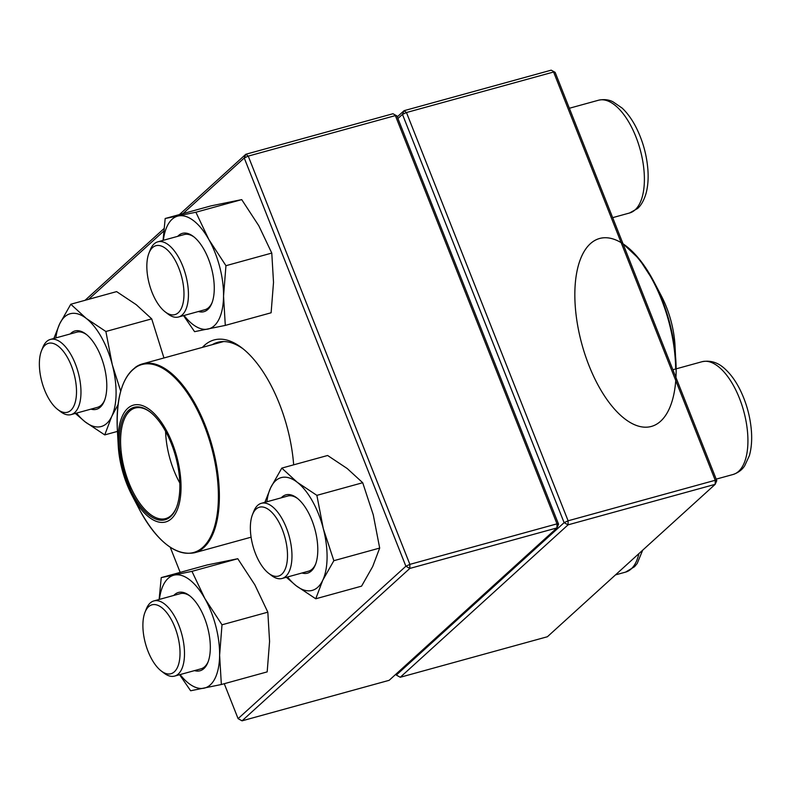 <?xml version="1.0" encoding="UTF-8"?>
<svg xmlns="http://www.w3.org/2000/svg" width="791" height="791" viewBox="0 0 791 791"><rect width="100%" height="100%" fill="white"/><g stroke="black" fill="none" stroke-linecap="round" stroke-linejoin="round"><path stroke-width="1.19" d="M397.28 116.85L404.072 110.681L406.465 112.53L568.106 520.794L715.232 480.266L553.591 72.011L406.465 112.53L402.471 114.398L397.942 118.512M395.955 674.15L396.321 675.069L564.112 522.663L402.471 114.398L404.072 110.681L551.198 70.162L555.144 72.357L716.784 480.612L715.232 480.266L715.183 484.329L568.057 524.848L400.266 677.264L547.392 636.745L715.183 484.329L716.784 480.612M564.112 522.663L568.057 524.848L568.106 520.794L564.112 522.663M400.266 677.264L396.321 675.069M555.144 72.357L551.198 70.162M145.03 612.194L146.315 608.971A38.986 18.064 74.6 0 1 150.191 603.009A38.986 18.064 74.6 0 1 153.889 600.923A38.986 18.064 74.6 0 1 180.348 629.428A38.986 18.064 74.6 0 1 178.301 674.011A38.986 18.064 74.6 0 1 174.593 676.097A38.986 18.064 74.6 0 1 163.964 673.062L161.206 670.946A35.743 16.562 -105.4 0 0 174.346 671.816A35.743 16.562 -105.4 0 0 172.616 622.102A35.743 16.562 -105.4 0 0 145.03 612.194A35.743 16.562 -105.4 0 0 161.206 670.946M41.498 350.71L42.783 347.486A38.986 18.064 74.6 0 1 50.357 339.438A38.986 18.064 74.6 0 1 75.303 363.771A38.986 18.064 74.6 0 1 71.061 414.613A38.986 18.064 74.6 0 1 60.432 411.577L57.684 409.461A35.743 16.562 -105.4 0 0 76.243 396.825A35.743 16.562 -105.4 0 0 63.913 352.064A35.743 16.562 -105.4 0 0 41.498 350.71A35.743 16.562 -105.4 0 0 44.563 389.933A35.743 16.562 -105.4 0 0 57.684 409.461M148.975 253.09L150.25 249.867A38.986 18.064 74.6 0 1 154.126 243.905A38.986 18.064 74.6 0 1 157.834 241.819A38.986 18.064 74.6 0 1 184.293 270.324A38.986 18.064 74.6 0 1 182.237 314.907A38.986 18.064 74.6 0 1 178.539 316.993A38.986 18.064 74.6 0 1 167.9 313.958L165.151 311.842A35.743 16.562 -105.4 0 0 182.681 281.309A35.743 16.562 -105.4 0 0 152.525 247.623A35.743 16.562 -105.4 0 0 148.975 253.09A35.743 16.562 -105.4 0 0 165.151 311.842M252.497 514.585L253.782 511.352A38.986 18.064 74.6 0 1 261.356 503.303A38.986 18.064 74.6 0 1 286.302 527.637A38.986 18.064 74.6 0 1 282.061 578.478A38.986 18.064 74.6 0 1 271.432 575.443L268.683 573.327A35.743 16.562 -105.4 0 0 285.976 567.009A35.743 16.562 -105.4 0 0 282.308 529.505A35.743 16.562 -105.4 0 0 252.497 514.585A35.743 16.562 -105.4 0 0 268.683 573.327M675.01 345.499A60.591 28.071 -105.4 0 0 661.355 295.913L653.93 281.734A97.471 45.156 74.6 0 1 647.562 427.12A97.471 45.156 74.6 0 1 574.968 288.547A97.471 45.156 74.6 0 1 653.93 281.734A97.471 45.156 74.6 0 1 675.89 361.487A97.471 45.156 74.6 0 1 604.581 396.054A97.471 45.156 74.6 0 1 595.989 239.861A97.471 45.156 74.6 0 1 675.89 361.487A97.471 45.156 74.6 0 1 676.127 368.853L675.01 345.499M128.854 407.424A60.591 28.071 74.6 0 1 171.42 440.943A60.591 28.071 74.6 0 1 174 515.791A60.591 28.071 74.6 0 1 131.879 495.087A60.591 28.071 74.6 0 1 118.225 445.501A60.591 28.071 74.6 0 1 128.854 407.424M129.635 409.53A58.316 27.023 74.6 0 1 149.974 411.864A58.316 27.023 74.6 0 1 176.373 507.723A58.316 27.023 74.6 0 1 130.762 490.351A58.316 27.023 74.6 0 1 129.635 409.53M176.571 507.239A57.348 26.568 74.6 0 1 165.616 518.599A57.348 26.568 74.6 0 1 126.253 475.342A57.348 26.568 74.6 0 1 130.792 410.203A57.348 26.568 74.6 0 1 135.162 408.027A57.348 26.568 74.6 0 1 150.389 412.18M179.804 482.965A57.348 26.568 74.6 0 1 165.596 431.372M558.555 524.186L556.953 527.913L409.827 568.432L242.036 720.838L389.162 680.319L556.953 527.913L557.002 523.85L395.362 115.595L248.236 156.114L409.876 564.369L557.002 523.85L558.555 524.186L396.914 115.931L392.969 113.736L245.843 154.255L179.438 214.569M85.052 300.313L163.974 228.619M202.427 347.378A102.019 47.262 74.6 0 1 204.385 345.42A102.019 47.262 74.6 0 1 241.898 347.902A102.019 47.262 74.6 0 1 293.669 464.831M224.258 683.711L238.091 718.643L405.882 566.237L244.241 157.982L183.018 213.59M163.737 231.101L88.632 299.324M170.223 547.234L180.18 572.387M243.282 348.999A98.766 45.759 -105.4 0 0 217.713 342.325A98.766 45.759 -105.4 0 0 212.285 344.658M392.969 113.736L396.914 115.931M409.827 568.432L409.876 564.369L405.882 566.237L409.827 568.432M242.036 720.838L238.091 718.643M248.236 156.114L245.843 154.255L244.241 157.982L248.236 156.114M177.738 236.331A40.618 18.816 74.6 0 1 182.958 233.226A40.618 18.816 74.6 0 1 193.459 236.529A40.618 18.816 74.6 0 1 211.84 303.289A40.618 18.816 74.6 0 1 198.442 311.516M184.046 315.471A58.485 27.092 -105.4 0 0 207.865 329.105A58.485 27.092 -105.4 0 0 223.546 296.121A58.485 27.092 -105.4 0 0 208.854 239.535A58.485 27.092 -105.4 0 0 178.469 215.943A58.485 27.092 -105.4 0 0 163.341 240.296M225.949 265.697L271.778 253.071L273.518 282.357L271.115 312.781L225.297 325.408L223.546 296.121L225.949 265.697L208.854 239.535L195.891 212.245L165.181 218.504L163.065 240.375M183.542 315.619L194.586 331.666L225.297 325.408M271.778 253.071L258.815 225.781L241.72 199.619L211.009 205.878L165.181 218.504M241.72 199.619L195.891 212.245M194.151 237.082A38.986 18.064 -105.4 0 0 184.758 234.423A38.986 18.064 -105.4 0 0 184.204 234.551L157.834 241.819M178.539 316.993L204.909 309.726A38.986 18.064 -105.4 0 0 212.156 302.459M281.26 497.816A40.618 18.816 74.6 0 1 296.991 498.023A40.618 18.816 74.6 0 1 315.164 530.247A40.618 18.816 74.6 0 1 315.372 564.774A40.618 18.816 74.6 0 1 301.974 573M287.578 576.965A58.485 27.092 -105.4 0 0 296.131 585.726A58.485 27.092 -105.4 0 0 322.728 580.297A58.485 27.092 -105.4 0 0 323.292 528.586A58.485 27.092 -105.4 0 0 297.268 482.302A58.485 27.092 -105.4 0 0 270.67 487.721A58.485 27.092 -105.4 0 0 266.874 501.781M286.352 577.301L296.131 585.726L315.747 598.777L322.728 580.297L333.851 560.69L323.292 528.586L316.875 495.354L297.268 482.302L281.794 468.104L270.67 487.721L264.866 502.334M333.851 560.69L379.68 548.064L372.69 566.544L361.566 586.151L315.747 598.777M379.68 548.064L373.263 514.832L362.703 482.728L347.229 468.539L327.622 455.487L281.794 468.104M362.703 482.728L316.875 495.354M297.683 498.577A38.986 18.064 -105.4 0 0 287.736 496.036L261.356 503.303M282.061 578.478L308.441 571.221A38.986 18.064 -105.4 0 0 315.688 563.943M173.793 595.435A40.618 18.816 74.6 0 1 189.514 595.633A40.618 18.816 74.6 0 1 207.904 662.393A40.618 18.816 74.6 0 1 199.431 670.916A40.618 18.816 74.6 0 1 194.497 670.62M180.111 674.575A58.485 27.092 -105.4 0 0 203.93 688.21A58.485 27.092 -105.4 0 0 219.611 655.225A58.485 27.092 -105.4 0 0 204.909 598.639A58.485 27.092 -105.4 0 0 174.524 575.047A58.485 27.092 -105.4 0 0 159.406 599.4M179.606 674.723L190.641 690.77L221.351 684.512L267.18 671.885L269.573 641.461L267.833 612.175L254.88 584.885L237.775 558.723L207.064 564.982L161.245 577.608L159.12 599.479M237.775 558.723L191.956 571.349L161.245 577.608M267.833 612.175L222.004 624.801L204.909 598.639L191.956 571.349M221.351 684.512L219.611 655.225L222.004 624.801M200.41 668.968A38.986 18.064 -105.4 0 0 200.963 668.83A38.986 18.064 -105.4 0 0 208.221 661.563M190.216 596.187A38.986 18.064 -105.4 0 0 180.259 593.655L153.889 600.923M70.261 333.95A40.618 18.816 74.6 0 1 85.992 334.148A40.618 18.816 74.6 0 1 104.372 400.908A40.618 18.816 74.6 0 1 90.965 409.125M76.579 413.09A58.485 27.092 -105.4 0 0 85.131 421.85A58.485 27.092 -105.4 0 0 111.729 416.432A58.485 27.092 -105.4 0 0 112.292 364.72A58.485 27.092 -105.4 0 0 86.268 318.427A58.485 27.092 -105.4 0 0 59.671 323.845A58.485 27.092 -105.4 0 0 55.874 337.915M163.964 357.967L151.704 318.862L105.875 331.488L86.268 318.427L70.794 304.238L59.671 323.845L53.857 338.469M151.704 318.862L136.23 304.673L116.613 291.612L70.794 304.238M120.716 391.209L112.292 364.72L105.875 331.488M117.444 431.411L104.738 434.902L111.729 416.432L118.067 404.577M75.353 413.426L85.131 421.85L104.738 434.902M71.061 414.613L97.441 407.345A38.986 18.064 -105.4 0 0 104.689 400.078M86.684 334.702A38.986 18.064 -105.4 0 0 76.727 332.171L50.357 339.438M615.487 574.889L625.592 572.111A58.485 27.092 -105.4 0 0 638.901 553.621M635.084 209.872A58.485 27.092 -105.4 0 0 638.169 142.993A58.485 27.092 -105.4 0 0 598.471 100.239C606.598 98.48 611.522 101.119 612.847 101.703L622.131 108.08C627.481 113.123 632.197 119.678 636.28 127.746C642.885 141.045 646.761 155.085 647.908 169.897C648.541 178.904 647.869 186.953 645.881 194.013C642.895 203.564 638.95 207.341 637.516 208.547L629.527 213.006A58.485 27.092 -105.4 0 0 635.084 209.872M716.201 479.128L733.059 474.491A58.485 27.092 -105.4 0 0 743.659 410.915A58.485 27.092 -105.4 0 0 702.003 361.724L672.894 369.743M675.662 368.982A97.955 45.384 -105.4 0 0 623.179 244.192M623.041 243.846A97.471 45.156 74.6 0 1 653.93 281.734L639.217 259.023L623.011 243.766M134.994 367.607A97.955 45.384 74.6 0 1 142.459 363.89A97.955 45.384 74.6 0 1 209.694 437.789A97.955 45.384 74.6 0 1 201.942 549.063A97.955 45.384 74.6 0 1 194.477 552.78L251.093 537.188M131.879 495.087L139.305 509.266A97.471 45.156 -105.4 0 0 218.267 502.453A97.471 45.156 -105.4 0 0 145.673 363.88A97.471 45.156 -105.4 0 0 139.305 509.266A97.471 45.156 -105.4 0 0 201.052 548.806A97.471 45.156 -105.4 0 0 205.907 429.8A97.471 45.156 -105.4 0 0 134.44 368.26A97.471 45.156 -105.4 0 0 117.345 429.513A97.471 45.156 -105.4 0 0 197.246 551.139A97.471 45.156 -105.4 0 0 188.654 394.946A97.471 45.156 -105.4 0 0 117.345 429.513L118.225 445.501M174.593 676.097L200.963 668.83M625.592 572.111L634.54 566.712L637.19 563.489L642.688 550.18M612.669 217.644L629.527 213.006M569.362 108.258L598.471 100.239M733.059 474.491C740.94 471.832 743.817 467.056 744.657 465.869L749.374 455.636C751.381 448.566 752.073 440.528 751.45 431.5C750.313 416.699 746.457 402.649 739.862 389.34C735.798 381.272 731.092 374.716 725.762 369.664C718.643 362.644 710.713 359.994 702.003 361.724M117.345 429.513C116.03 392.633 124.395 370.761 142.459 363.89L223.576 341.554M194.477 552.78C175.454 556.122 157.063 541.617 139.305 509.266"/></g></svg>
